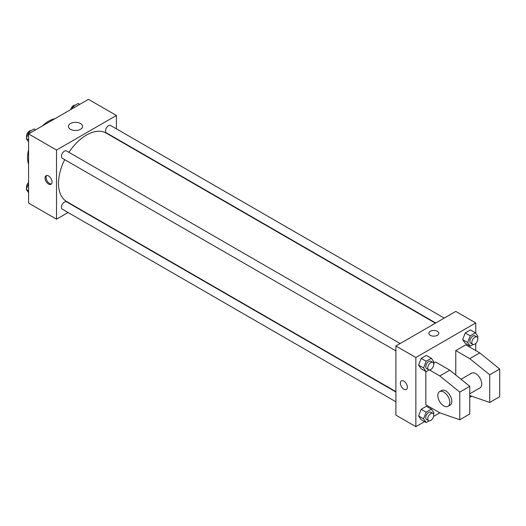 <?xml version="1.0" encoding="UTF-8"?>
<svg xmlns="http://www.w3.org/2000/svg" width="526" height="526" viewBox="0 0 526 526"><rect width="100%" height="100%" fill="white"/><g stroke="black" fill="none" stroke-linecap="round" stroke-linejoin="round"><path stroke-width="0.79" d="M28.575 164.342A29.647 17.115 -60 0 1 28.575 149.588M42.146 126.076A29.647 17.115 -60 0 1 54.928 118.698M68.097 212.517L56.519 219.204L28.575 203.069L28.575 133.913L88.46 99.335L116.41 115.47L116.41 128.837M64.698 159.661A39.522 22.822 120 0 0 58.517 183.475A39.522 22.822 120 0 0 66.703 201.57L395.894 391.62M435.416 323.161L106.226 133.111A39.522 22.822 120 0 0 68.932 152.323M116.41 138.621L116.41 138.989M56.519 219.204L56.519 150.048L116.41 115.47M444.207 318.092L110.624 125.497A4.234 2.446 120 0 0 107.357 126.634A4.234 2.446 120 0 0 105.509 130.895A4.234 2.446 120 0 0 106.383 132.835L435.738 322.977M395.894 391.988L66.546 201.846A4.234 2.446 120 0 0 63.278 202.977A4.234 2.446 120 0 0 61.43 207.237A4.234 2.446 120 0 0 62.311 209.177L395.894 401.772M395.894 350.875L62.311 158.28A4.234 2.446 -60 0 1 62.311 153.388A4.234 2.446 -60 0 1 66.546 150.949L400.128 343.537M56.519 150.048L28.575 133.913M70.477 129.311A7.081 4.09 180 0 1 68.406 126.424A7.081 4.09 180 0 1 75.488 122.334A7.081 4.09 180 0 1 82.569 126.424A7.081 4.09 180 0 1 78.196 130.198A7.081 4.09 180 0 1 70.477 129.311M52.028 182.035A4.938 2.854 60 0 1 51.002 184.297A4.938 2.854 60 0 1 46.064 181.444A4.938 2.854 60 0 1 46.064 175.737A4.938 2.854 60 0 1 49.871 177.058A4.938 2.854 60 0 1 52.028 182.035M51.456 183.916A4.938 2.854 60 0 1 47.07 180.859A4.938 2.854 60 0 1 46.617 175.539M424.581 421.628L415.856 426.665L395.894 415.139L395.894 345.983L455.779 311.405L475.747 322.931L475.747 333.28M429.459 369.975L439.808 375.952L459.777 392.087L459.777 419.748L439.808 412.831L433.595 416.421M475.747 343.419L475.747 350.592M437.316 335.325A4.938 2.854 180 0 1 431.931 335.943A4.938 2.854 180 0 1 428.881 333.306A4.938 2.854 180 0 1 433.825 330.453A4.938 2.854 180 0 1 438.763 333.306A4.938 2.854 180 0 1 437.316 335.325M415.856 426.665L415.856 357.509L395.894 345.983M415.856 357.509L475.747 322.931M438.763 333.306A4.938 2.854 0 0 0 433.825 330.453A4.938 2.854 0 0 0 428.881 333.306M401.41 380.89A4.938 2.854 -120 0 0 400.654 384.848A4.938 2.854 -120 0 0 403.876 389.207A4.938 2.854 60 0 1 400.648 384.854A4.938 2.854 60 0 1 401.41 380.89A4.938 2.854 60 0 1 406.348 383.743A4.938 2.854 60 0 1 406.348 389.45A4.938 2.854 60 0 1 403.876 389.207A4.938 2.854 -120 0 0 406.348 389.45M462.65 339.618L465.247 332.938L470.435 329.94L465.247 332.938L462.65 339.618L465.247 343.307L462.65 339.618L467.64 342.498L470.237 335.818L475.425 332.82L478.016 336.515L477.562 337.679M418.571 365.07L421.168 358.384L426.356 355.392L421.168 358.384L418.571 365.07L421.168 368.759L418.571 365.07L423.562 367.95L426.159 361.263L431.346 358.272L433.937 361.96L433.483 363.124M418.571 415.967L421.168 409.281L426.356 406.289L421.168 409.281L418.571 415.967L421.168 419.656L418.571 415.967L423.562 418.847L426.159 412.16L431.346 409.169L433.937 412.857L433.483 414.021M455.779 375.031L455.779 350.592L465.76 344.832L479.738 352.9L499.7 369.035L499.7 396.696L489.719 402.462L489.719 374.795L469.757 358.66L455.779 350.592M439.808 412.831L425.836 404.764L425.836 371.455M459.777 419.748L469.757 413.988L469.757 386.321L449.789 370.186L435.817 362.118L433.595 363.4M469.757 393.796L479.982 387.899A8.469 4.892 -120 0 0 479.982 378.115A8.469 4.892 -120 0 0 471.506 373.223L461.032 379.272M469.757 395.545L489.719 402.462M439.572 391.666L441.564 390.516A8.469 4.892 60 0 1 450.032 395.407A8.469 4.892 60 0 1 450.032 405.184L448.04 406.335A8.469 4.892 60 0 1 443.806 405.914A8.469 4.892 60 0 1 438.27 398.452A8.469 4.892 60 0 1 439.572 391.666A8.469 4.892 60 0 1 448.04 396.558A8.469 4.892 60 0 1 448.04 406.335M499.7 369.035L489.719 374.795M469.757 386.321L459.777 392.087M479.738 352.9L469.757 358.66M449.789 370.186L439.808 375.952M28.575 141.823L26.3 138.588L28.891 131.908L34.078 128.909L35.656 129.823M28.575 139.903L26.3 138.588M30.469 132.815L28.891 131.908M31.146 130.606A4.234 2.446 120 0 0 28.075 132.217A4.234 2.446 120 0 0 26.497 136.175A4.234 2.446 120 0 0 26.754 137.424M72.062 108.803L72.969 106.456L78.157 103.464L79.735 104.372M74.547 107.37L72.969 106.456M75.225 105.161A4.234 2.446 120 0 0 70.721 109.579M28.575 192.72L26.3 189.485L28.575 183.633M28.575 190.8L26.3 189.485M28.575 182.581A4.234 2.446 120 0 0 26.497 187.072A4.234 2.446 120 0 0 26.754 188.321M429.091 369.942L426.159 371.639L423.562 367.95M432.865 362.44L430.866 361.29A4.234 2.446 120 0 0 427.605 362.421A4.234 2.446 120 0 0 425.758 366.681A4.234 2.446 120 0 0 426.632 368.621L428.631 369.778A4.234 2.446 120 0 0 432.865 367.332A4.234 2.446 120 0 0 432.865 362.44A4.234 2.446 120 0 0 429.604 363.571A4.234 2.446 120 0 0 427.756 367.838A4.234 2.446 120 0 0 428.631 369.778M426.159 371.639L421.168 368.759M426.159 361.263L421.168 358.384M431.346 358.272L426.356 355.392M473.17 344.497L470.237 346.187L467.64 342.498M476.944 336.988L474.945 335.838A4.234 2.446 120 0 0 471.684 336.975A4.234 2.446 120 0 0 469.836 341.236A4.234 2.446 120 0 0 470.711 343.176L472.71 344.326A4.234 2.446 120 0 0 476.944 341.88A4.234 2.446 120 0 0 476.944 336.988A4.234 2.446 120 0 0 473.683 338.126A4.234 2.446 120 0 0 471.829 342.387A4.234 2.446 120 0 0 472.71 344.326M470.237 346.187L465.247 343.307M470.237 335.818L465.247 332.938M475.425 332.82L470.435 329.94M429.091 420.839L426.159 422.536L423.562 418.847M432.865 413.337L430.866 412.187A4.234 2.446 120 0 0 427.605 413.318A4.234 2.446 120 0 0 425.758 417.578A4.234 2.446 120 0 0 426.632 419.518L428.631 420.675A4.234 2.446 120 0 0 432.865 418.229A4.234 2.446 120 0 0 432.865 413.337A4.234 2.446 120 0 0 429.604 414.475A4.234 2.446 120 0 0 427.756 418.735A4.234 2.446 120 0 0 428.631 420.675M426.159 422.536L421.168 419.656M426.159 412.16L421.168 409.281M431.346 409.169L426.356 406.289M471.73 396.229L470.237 397.091L469.757 396.4M470.237 397.091L469.757 396.808"/></g></svg>
